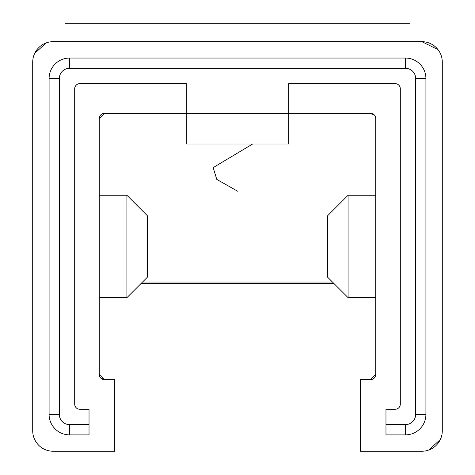 <?xml version="1.0" encoding="UTF-8"?>
<svg xmlns="http://www.w3.org/2000/svg" width="475" height="475" viewBox="0 0 475 475"><rect width="100%" height="100%" fill="white"/><g stroke="black" fill="none" stroke-linecap="round" stroke-linejoin="round"><path stroke-width="0.71" d="M89.027 424.626L89.027 409.266L79.812 409.266A5.118 5.118 0 0 1 74.694 404.148L74.694 88.772A5.118 5.118 0 0 1 79.812 83.653L186.301 83.653L186.301 144.062L288.699 144.062L288.699 113.347L370.613 113.347A5.118 5.118 0 0 1 375.731 118.465L375.731 374.454L370.613 379.572L375.731 374.454A5.118 5.118 0 0 1 370.613 379.572L360.377 379.572L360.377 451.25L421.812 451.25A20.478 20.478 0 0 0 442.29 430.772L442.29 62.148A20.478 20.478 0 0 0 421.812 41.669L53.188 41.669A20.478 20.478 0 0 0 32.71 62.148L32.71 430.772A20.478 20.478 0 0 0 53.188 451.25L114.623 451.25L114.623 379.572L104.387 379.572A5.118 5.118 0 0 1 99.269 374.454L99.269 118.465A5.118 5.118 0 0 1 104.387 113.347L288.699 113.347L288.699 83.653L395.188 83.653A5.118 5.118 0 0 1 400.306 88.772L400.306 404.148A5.118 5.118 0 0 1 395.188 409.266L385.973 409.266L385.973 424.626L405.43 424.626A10.242 10.242 0 0 0 415.667 414.39L415.667 78.529A10.242 10.242 0 0 0 405.43 68.293L69.57 68.293A10.242 10.242 0 0 0 59.333 78.529L59.333 414.39A10.242 10.242 0 0 0 69.57 424.626L89.027 424.626L89.027 434.868L69.57 434.868A20.478 20.478 0 0 1 49.091 414.39L49.091 78.529A20.478 20.478 0 0 1 69.57 58.051L405.43 58.051A20.478 20.478 0 0 1 425.909 78.529L425.909 414.39A20.478 20.478 0 0 1 405.43 434.868L385.973 434.868L385.973 424.626M410.038 41.669L410.038 23.75L64.962 23.75L64.962 41.669M332.452 282.019L142.548 282.019M104.387 113.347L99.269 118.465M374.454 115.081L370.613 113.347M34.717 53.313L46.265 42.875M440.283 439.607L428.735 450.045M411.57 41.669L421.812 41.669L437.986 49.584M99.269 374.454L104.387 379.572L100.611 377.91M375.731 374.454L375.731 328.373M63.43 451.25L53.188 451.25M411.57 451.25L421.812 451.25M63.43 41.669L53.188 41.669M442.29 62.148L442.29 430.772M32.71 430.772L32.71 62.148M348.086 297.659L327.608 277.18L327.608 215.739L348.086 195.261L348.086 297.659L375.731 297.659M126.914 195.261L147.393 215.739L147.393 277.18L126.914 297.659L126.914 195.261L99.269 195.261M252.546 144.062L213.156 167.616L216.79 179.39L237.5 191.164M141.259 283.314L333.741 283.314M405.43 424.626L405.43 434.868M415.667 414.39L425.909 414.39M415.667 78.529L425.909 78.529M405.43 68.293L405.43 58.051M69.57 68.293L69.57 58.051M59.333 78.529L49.091 78.529M59.333 414.39L49.091 414.39M69.57 424.626L69.57 434.868M333.895 283.468L141.105 283.468M348.086 195.261L375.731 195.261M126.914 297.659L99.269 297.659"/></g></svg>
